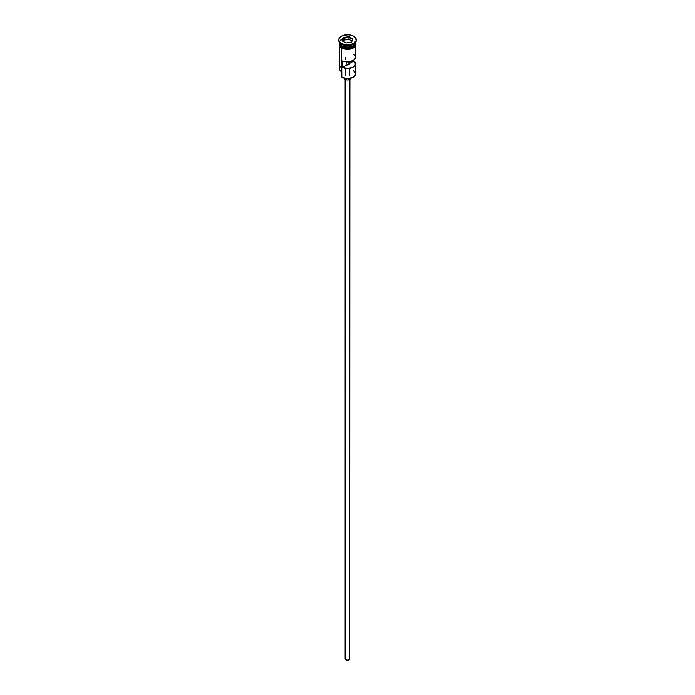 <?xml version="1.0" encoding="UTF-8"?>
<svg xmlns="http://www.w3.org/2000/svg" width="695" height="695" viewBox="0 0 695 695"><rect width="100%" height="100%" fill="white"/><g stroke="black" fill="none" stroke-linecap="round" stroke-linejoin="round"><path stroke-width="1.04" d="M353.13 70.725A7.958 4.596 180 0 1 353.13 77.223A7.958 4.596 180 0 1 341.87 77.223L342.096 77.354A7.636 4.413 0 0 0 352.904 77.354A7.636 4.413 0 0 0 353.008 77.284M353.13 77.223L347.5 78.639L341.87 77.223A7.958 4.596 0 0 0 350.541 78.214A7.958 4.596 0 0 0 355.458 73.974L355.458 63.836A7.958 4.596 180 0 1 350.984 67.971A7.958 4.596 180 0 1 342.592 67.45L342.592 60.96A7.958 4.596 0 0 0 350.984 61.473A7.958 4.596 0 0 0 355.458 57.346L355.458 46.105M355.458 63.836A7.958 4.596 180 0 0 353.764 61.004L349.411 63.514L353.764 61.004L353.764 60.178L355.44 64.114L354.754 65.721L353.13 67.085L347.978 68.423L342.592 67.45L346.944 64.939L348.907 64.652L348.907 61.864L349.229 64.409L349.411 61.803L354.05 59.952L355.223 58.441L355.397 56.79M345.815 79.69L345.815 659.85A2.389 1.381 0 0 0 348.412 660.146A2.389 1.381 0 0 0 349.889 658.869L348.412 660.146L345.815 659.85L345.815 79.69M344.32 78.24A3.18 1.833 0 0 0 345.25 79.43L345.25 78.448L345.25 79.43A3.18 1.833 0 0 0 348.629 79.847A3.18 1.833 0 0 0 350.68 78.24M352.912 39.033A7.958 4.596 0 0 0 344.842 38.069A7.958 4.596 0 0 0 339.62 41.752M340.133 44.141A7.793 4.5 0 0 0 341.983 45.844L341.983 45.714A7.793 4.5 180 0 0 353.069 45.679A7.793 4.5 180 0 1 341.983 45.714L341.87 47.338A7.958 4.596 0 0 0 350.541 48.337A7.958 4.596 0 0 0 355.458 44.089L354.85 45.844L353.13 47.338L349.055 48.598L343.078 47.912L341.87 47.338L341.87 46.035A7.958 4.596 180 0 1 339.542 42.795A7.958 4.596 180 0 1 339.551 42.595M338.752 39.806L338.752 40.449A8.748 5.056 0 0 0 341.315 44.028L341.315 43.377A8.748 5.056 180 0 1 338.752 39.806A8.748 5.056 180 0 1 344.147 35.132A8.748 5.056 180 0 1 353.685 36.227L349.211 34.846L344.147 35.132L340.22 36.991L338.917 38.816L338.917 40.788L340.22 42.612L344.147 44.471L350.853 44.471L354.78 42.612L356.083 40.788L355.588 37.869L353.685 36.227A8.748 5.056 180 0 1 356.248 39.806A8.748 5.056 180 0 1 350.853 44.471A8.748 5.056 180 0 1 341.315 43.377L341.87 44.35A7.958 4.596 0 0 0 353.13 44.35L353.685 44.028A8.748 5.056 180 0 1 341.315 44.028A8.748 5.056 0 0 0 350.853 45.123A8.748 5.056 0 0 0 356.248 40.449A8.748 5.056 0 0 0 356.231 40.128A8.748 5.056 180 0 1 353.685 44.028M339.542 46.105L339.542 68.779A7.958 4.596 0 0 0 341.87 72.019L341.87 48.181L342.096 77.354M355.449 42.595A7.958 4.596 180 0 1 355.458 42.795A7.958 4.596 180 0 1 350.541 47.034A7.958 4.596 180 0 1 341.87 46.035L341.983 45.844A7.793 4.5 0 0 0 354.867 44.141M353.39 44.185A7.958 4.596 180 0 1 341.87 44.35L341.87 45.653A7.958 4.596 0 0 0 350.41 46.678A7.958 4.596 0 0 0 355.449 42.56A7.958 4.596 0 0 1 350.41 46.678A7.958 4.596 0 0 1 341.87 45.653L341.315 44.028A8.748 5.056 180 0 1 338.769 40.128M355.284 42.934A8.036 4.639 180 0 1 351.479 48.12A8.036 4.639 180 0 1 341.818 47.373L341.818 48.016A8.036 4.639 0 0 0 350.836 48.963A8.036 4.639 0 0 0 355.519 44.419M343.035 48.598L341.619 48.042L341.818 47.373A8.036 4.639 180 0 1 339.542 43.438M348.977 36.627L352.999 38.955L351.531 42.126L346.023 42.977L342.001 40.657L343.469 37.478L348.977 36.627L343.469 37.478L342.001 40.657L346.023 42.977L351.531 42.126L352.999 38.955L348.977 36.627L348.925 39.328L343.599 40.154L343.078 41.274L343.599 37.686L343.599 40.154L348.925 39.328L348.925 36.861L352.825 39.111L351.418 42.143L352.999 38.955L348.977 36.627M339.551 42.56A7.958 4.596 0 0 0 341.87 45.653M339.542 44.089A7.958 4.596 0 0 0 341.87 47.338L339.699 44.984L339.542 42.795M355.38 43.186L354.928 45.861L353.182 47.373L347.5 48.728L341.818 47.373L340.072 45.861L339.62 43.186M344.425 49.024L350.575 49.024M351.965 48.598L354.181 47.321M354.928 46.513L355.536 44.741M339.464 44.741L340.072 46.513M339.542 44.741L339.699 43.846M355.301 43.846L355.458 44.741M349.316 64.305A7.958 4.596 0 0 0 346.944 64.192A7.958 4.596 180 0 1 349.316 64.305M341.87 44.35L341.315 44.028M341.87 76.198A4.769 2.754 0 0 0 341.601 75.729L341.419 73.01M341.87 65.53A7.958 4.596 180 0 0 341.87 72.019L341.87 77.223M341.054 71.472L341.054 74.235A6.446 3.718 0 0 0 341.601 75.729M341.983 45.844A7.793 4.5 0 0 0 354.016 45.132M354.867 41.057A7.958 4.596 180 0 1 351.905 46.617A7.958 4.596 180 0 1 341.87 46.035M342.592 60.96L345.128 61.725L349.403 61.803L349.411 63.514A1.989 1.147 180 0 1 349.489 63.836A1.989 1.147 180 0 1 346.944 64.939L342.592 67.45L342.592 60.96M354.546 55.209L353.764 54.505M346.944 61.925L346.944 64.939L346.944 61.925M350.68 78.127L349.75 79.43L347.5 79.968L345.25 79.43L344.32 78.127M345.111 79.343L345.111 658.869A2.389 1.381 0 0 0 345.815 659.85L345.293 658.347M349.707 658.347L349.889 79.343M348.829 64.696A7.636 4.413 0 0 0 346.944 64.635M342.175 40.753L343.599 37.686L348.925 36.861L343.469 37.478L342.175 40.753M351.922 41.057L348.925 39.328L351.922 41.057M345.511 57.346L345.511 59.266M345.511 68.284L345.511 75.668M355.458 42.795L355.458 44.089M356.248 39.806L356.248 40.449M355.458 42.725L355.936 44.497L355.527 45.974L353.59 47.912L347.804 49.449L341.619 48.042L339.481 45.992L339.064 44.306L339.542 42.725M349.489 68.284L349.489 75.668"/></g></svg>
